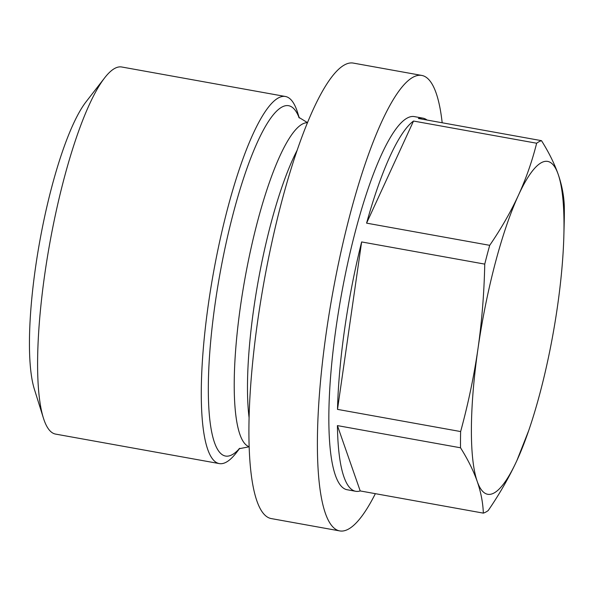 <?xml version="1.0" encoding="UTF-8"?>
<svg xmlns="http://www.w3.org/2000/svg" width="594" height="594" viewBox="0 0 594 594"><rect width="100%" height="100%" fill="white"/><g stroke="black" fill="none" stroke-linecap="round" stroke-linejoin="round"><path stroke-width="0.89" d="M460.632 431.556C468.206 403.749 473.982 376.165 477.97 348.789A169.104 35.863 100.2 0 0 477.212 481.407C473.448 470.715 467.886 459.504 460.536 447.787A189.575 40.206 -79.8 0 1 460.632 431.556L337.503 409.377A189.575 40.206 -79.8 0 1 361.635 241.936L484.756 264.115A189.575 40.206 -79.8 0 1 489.708 245.329C501.158 228.616 510.736 211.917 518.451 195.226A169.104 35.863 100.2 0 0 477.97 348.789C481.875 321.399 484.14 293.176 484.756 264.115M541.498 140.667C548.849 152.383 554.41 163.595 558.174 174.287A169.104 35.863 100.2 0 0 518.451 195.226C526.084 178.527 532.15 161.189 536.642 143.228A189.575 40.206 -79.8 0 1 539.107 141.669A189.575 40.206 -79.8 0 1 541.498 140.667L418.376 118.481A189.575 40.206 -79.8 0 1 422.906 118.139A189.575 40.206 -79.8 0 1 427.041 120.04M558.174 174.287C561.865 184.964 563.906 195.537 564.3 206.007A189.575 40.206 -79.8 0 1 564.211 222.23L563.869 235.38A169.104 35.863 100.2 0 0 558.174 174.287M528.697 430.605L516.936 460.461A169.104 35.863 100.2 0 0 528.697 430.605A169.104 35.863 100.2 0 0 557.417 306.905A169.104 35.863 100.2 0 0 563.869 235.38M516.936 460.461C509.221 477.153 499.643 493.852 488.194 510.565A189.575 40.206 -79.8 0 1 483.338 513.127C482.944 502.658 480.902 492.084 477.212 481.407A169.104 35.863 100.2 0 0 516.936 460.461M413.513 121.042L366.587 223.144A189.575 40.206 -79.8 0 1 413.513 121.042L536.642 143.228M489.708 245.329L366.587 223.144M361.635 241.936L337.503 409.377M337.414 425.601L360.216 490.941A189.575 40.206 -79.8 0 1 355.68 491.283A189.575 40.206 -79.8 0 1 337.414 425.601L460.536 447.787M483.338 513.127L360.216 490.941M422.906 118.139L414.352 116.595A189.575 40.206 100.2 0 0 407.425 117.946A189.575 40.206 100.2 0 0 338.543 311.375A189.575 40.206 100.2 0 0 347.119 489.738L355.68 491.283M299.302 117.968L297.616 112.585A186.501 39.553 100.2 0 0 285.402 96.488L121.733 66.996A186.501 39.553 100.2 0 0 114.924 68.317A186.501 39.553 100.2 0 0 104.678 77.821L86.1 101.752A157.536 33.413 100.2 0 0 39.694 241.721A157.536 33.413 100.2 0 0 34.333 389.092L43.384 417.998A186.501 39.553 100.2 0 0 55.591 434.095L219.268 463.587A186.501 39.553 100.2 0 0 236.323 452.762L239.783 448.299M104.678 77.821A186.501 39.553 100.2 0 0 49.733 243.533A186.501 39.553 100.2 0 0 43.384 417.998M285.402 96.488A186.501 39.553 100.2 0 0 278.593 97.81A186.501 39.553 100.2 0 0 210.825 288.105A186.501 39.553 100.2 0 0 219.268 463.587M297.26 150.052A164.657 34.92 100.2 0 0 249.064 417.523M442.181 122.772A231.408 49.079 100.2 0 0 421.77 75.431L353.289 63.09A231.408 49.079 100.2 0 0 344.839 64.731A231.408 49.079 100.2 0 0 260.751 300.846A231.408 49.079 100.2 0 0 271.22 518.569L339.701 530.91A231.408 49.079 100.2 0 0 375.356 493.673M421.77 75.431A231.408 49.079 100.2 0 0 413.313 77.072A231.408 49.079 100.2 0 0 329.232 313.179A231.408 49.079 100.2 0 0 339.701 530.91M299.124 117.768A178.007 37.749 100.2 0 0 282.12 106.965A178.007 37.749 100.2 0 0 213.231 317.842A178.007 37.749 100.2 0 0 239.553 448.433M307.484 122.735A164.657 34.92 100.2 0 0 302.48 124.012A164.657 34.92 100.2 0 0 243.028 289.679A164.657 34.92 100.2 0 0 249.116 446.695M239.063 448.745L249.124 446.792M298.782 117.3L307.521 122.646"/></g></svg>
